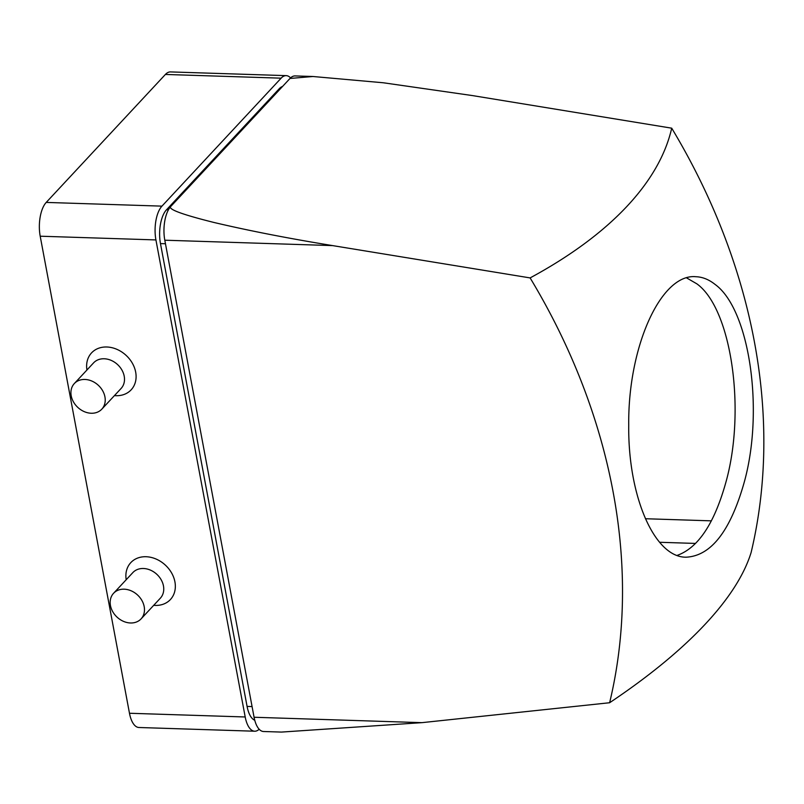 <?xml version="1.0" encoding="UTF-8"?>
<svg xmlns="http://www.w3.org/2000/svg" width="804" height="804" viewBox="0 0 804 804"><rect width="100%" height="100%" fill="white"/><g stroke="black" fill="none" stroke-linecap="round" stroke-linejoin="round"><path stroke-width="1.21" d="M711.379 520.851L645.411 518.731M114.439 395.608A27.075 21.738 -137 0 0 135.806 372.865A27.075 21.738 -137 0 0 106.801 346.996A27.075 21.738 -137 0 0 86.943 370.001M290.566 77.887A25.296 11.105 91.8 0 0 286.194 75.636L170.468 71.918A25.296 11.105 91.8 0 0 165.403 74.45L46.22 202.417A25.296 11.105 91.8 0 0 40.2 236.205L129.474 713.259A25.296 11.105 91.8 0 0 138.941 727.499L254.667 731.218A25.296 11.105 91.8 0 0 259.169 729.258M286.194 75.636A25.296 11.105 91.8 0 0 281.129 78.169L161.946 206.136A25.296 11.105 91.8 0 0 155.926 239.924L245.2 716.977A25.296 11.105 91.8 0 0 254.667 731.218M153.685 605.332A27.075 21.738 -137 0 0 175.051 582.598A27.075 21.738 -137 0 0 146.057 556.73A27.075 21.738 -137 0 0 126.198 579.734M312.947 76.501L295.068 75.928A25.296 11.105 91.8 0 0 290.003 78.46L312.947 76.501L383.387 82.782L472.35 95.565L671.712 128.178A605.362 485.998 -137 0 1 751.117 552.509A547.504 186.719 162.2 0 1 609.623 702.736L421.889 722.655L254.074 717.258A25.296 11.105 91.8 0 0 263.541 731.509L281.42 732.082L421.889 722.655M609.623 702.736A603.613 484.591 43 0 0 530.117 277.913L332.615 245.602C288.656 238.456 249.109 230.748 213.954 222.467C181.985 214.487 167.604 209.14 170.82 206.417A25.296 11.105 91.8 0 0 164.8 240.205L254.074 717.258M282.546 86.46A25.296 11.105 91.8 0 0 279.239 88.731L166.488 209.794A25.296 11.105 91.8 0 0 160.468 243.582L247.079 706.414A25.296 11.105 91.8 0 0 254.757 720.263M290.003 78.46L170.82 206.417M744.373 481.737C764.262 409.688 749.479 309.208 715.078 284.425L715.068 284.415C708.887 279.501 702.475 276.938 695.822 276.717C661.009 273.32 627.864 346.825 628.728 425.185C627.894 496.45 654.607 557.765 686.234 557.192C711.238 555.845 730.615 530.7 744.373 481.737M530.117 277.913A547.504 251.2 -3 0 0 671.712 128.178M677.169 555.383C697.902 548.026 714.022 524.087 725.53 483.546C746.293 411.467 731.72 308.857 696.867 283.842L686.666 277.933M141.072 618.889L160.338 598.196A18.783 15.085 -137 0 0 161.162 579.754A18.783 15.085 -137 0 0 143.434 568.498A18.783 15.085 -137 0 0 132.851 572.589L113.575 593.282A18.783 15.085 -137 0 0 112.751 611.713A18.783 15.085 -137 0 0 130.479 622.979A18.783 15.085 -137 0 0 141.072 618.889A18.783 15.085 -137 0 0 137.605 595.05A18.783 15.085 -137 0 0 113.575 593.282M101.817 409.156L121.092 388.463A18.783 15.085 -137 0 0 121.917 370.031A18.783 15.085 -137 0 0 104.188 358.765A18.783 15.085 -137 0 0 93.596 362.855L74.33 383.548A18.783 15.085 -137 0 0 73.506 401.98A18.783 15.085 -137 0 0 91.234 413.246A18.783 15.085 -137 0 0 101.817 409.156A18.783 15.085 -137 0 0 98.349 385.317A18.783 15.085 -137 0 0 74.33 383.548M695.581 543.434L659.632 542.278M245.2 716.977L129.474 713.259M155.926 239.924L40.2 236.205M332.615 245.602L164.8 240.205M281.129 78.169L165.403 74.45M161.946 206.136L46.22 202.417M280.395 88.772L279.239 88.731M168.408 209.854L166.488 209.794M165.463 243.743L160.468 243.582M252.074 706.575L247.079 706.414"/></g></svg>
